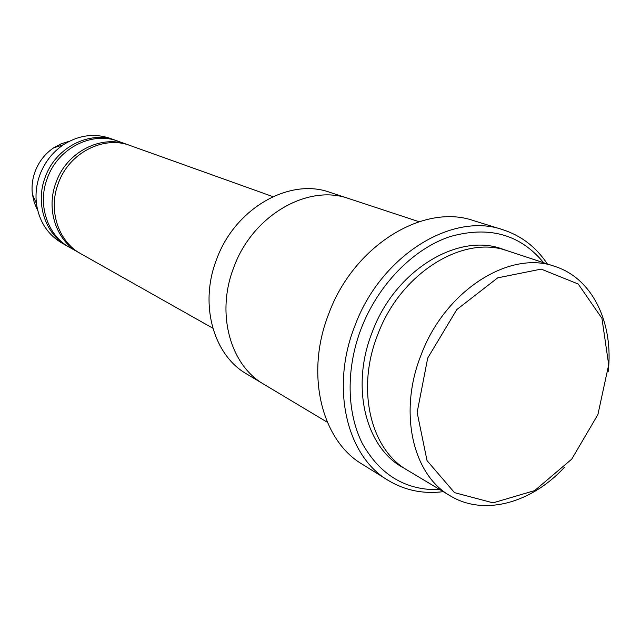 <?xml version="1.0" encoding="UTF-8"?>
<svg xmlns="http://www.w3.org/2000/svg" width="641" height="641" viewBox="0 0 641 641"><rect width="100%" height="100%" fill="white"/><g stroke="black" fill="none" stroke-linecap="round" stroke-linejoin="round"><path stroke-width="0.96" d="M78.458 252.386L69.565 247.37C47.482 235.495 37.146 204.575 47.33 178.254C57.77 148.351 91.879 131.02 118.088 141.212L127.703 144.658C101.222 134.346 66.68 151.973 56.079 182.324C45.727 209.054 56.144 240.391 78.458 252.386L79.604 253.011M128.921 145.106L127.703 144.658M450.222 495.822L407.356 470.165C370.642 449.541 355.995 389.472 377.589 335.027C400.2 273.17 463.235 234.374 507.6 250.855L555.05 266.48C509.859 249.605 444.742 290.581 420.937 355.362C398.237 412.395 412.78 474.845 450.222 495.822C483.883 516.382 531.333 503.161 564.312 467.433M608.245 371.331C613.677 323.016 592.621 278.482 555.05 266.48M427.715 358.031L417.131 412.427L427.034 460.631L454.501 492.641L493.049 502.856L534.698 490.581L571.756 459.116L597.901 414.567L608.686 364.753L601.955 318.353L578.238 284.027L541.212 269.108L497.704 277.841L456.793 309.587L427.715 358.031M263.267 383.911L246.649 373.959C213.405 355.114 199.022 304.283 216.57 259.469C234.806 208.525 289.355 177.541 329.69 192.284L348.087 198.341M212.812 328.192L80.726 253.668C58.347 241.641 47.915 210.192 58.307 183.366C68.956 152.903 103.602 135.195 130.155 145.531L272.938 196.643M116.902 140.804L115.733 140.371C89.588 130.203 55.583 147.462 45.191 177.253C35.039 203.477 45.359 234.294 67.385 246.136L68.483 246.737M115.733 140.371L109.907 138.288C94.099 133.016 78.595 135.171 63.395 144.762C52.554 152.157 44.718 162.165 39.894 174.785C36.433 184.296 35.287 193.927 36.465 203.686C39.149 221.457 47.666 234.59 62.001 243.099L67.385 246.136M69.476 141.22L61.328 143.712L53.676 147.823C45.094 153.664 38.909 161.556 35.111 171.508C32.379 179.007 31.473 186.619 32.411 194.335L34.318 202.812L37.763 210.609M543.632 262.722C520.115 234.213 488.779 225.552 449.621 236.737C412.844 249.181 377.894 284.997 361.107 328.761C345.779 368.992 346.701 412.964 362.558 443.884C380.466 475.406 406.25 490.653 439.91 489.652M348.792 198.574C307.944 183.622 252.434 215.416 233.741 267.529C215.769 313.369 230.223 365.218 263.9 384.288L327.351 422.275M419.038 221.698L348.792 198.566C307.944 183.614 252.434 215.416 233.741 267.521M388.045 480.285L362.213 464.204C321.518 440.383 304.996 373.975 328.681 313.97C353.512 245.695 423.477 203.029 473.555 220.616L502.616 229.63C451.881 211.762 380.385 255.919 354.721 326.253C330.275 388.069 346.789 456.168 388.045 480.285C404.783 490.413 423.196 494.203 443.268 491.663M547.35 263.948C536.14 247.105 521.229 235.664 502.616 229.63M504.563 249.934C460.214 230.992 395.08 269.42 372.109 332.455C350.034 388.021 366.227 449.229 404.679 468.475M32.411 194.335L36.465 203.686M53.676 147.823L63.395 144.762"/></g></svg>
